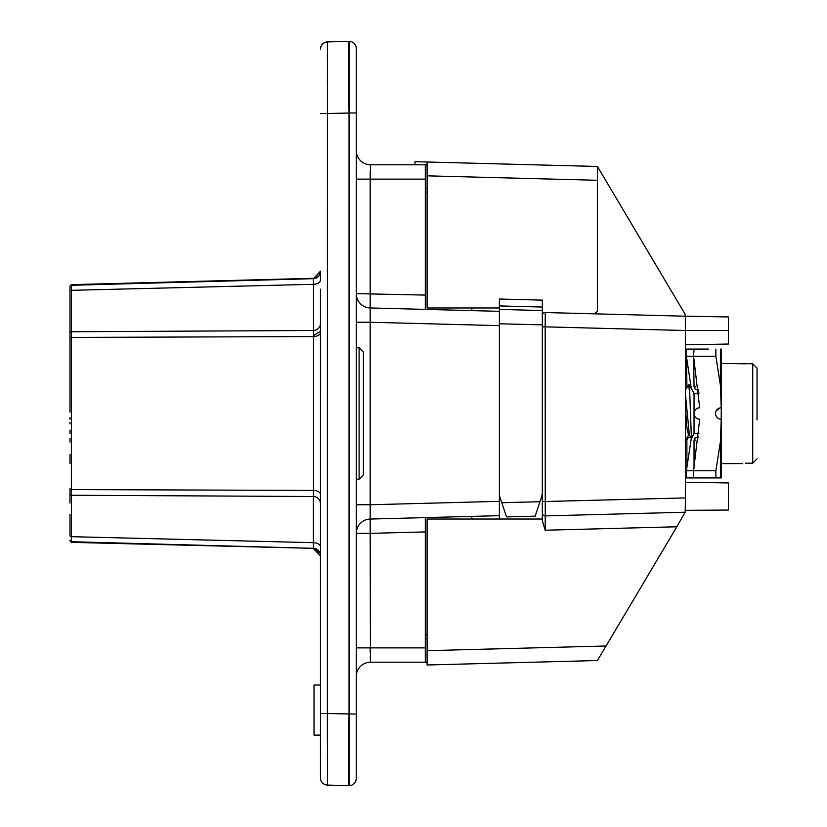 <?xml version="1.0" encoding="UTF-8"?>
<svg xmlns="http://www.w3.org/2000/svg" width="827" height="827" viewBox="0 0 827 827"><rect width="100%" height="100%" fill="white"/><g stroke="black" fill="none" stroke-linecap="round" stroke-linejoin="round"><path stroke-width="1.24" d="M535.162 662.158L439.261 664.67M542.326 346.802L542.326 492.21L542.326 326.872L545.179 326.851L545.251 312.534A2.863 2.863 0 0 0 542.326 315.397L542.326 315.397A2.863 2.863 -127.8 0 1 545.251 312.534L685.449 316.203L685.459 497.916L542.326 501.586L542.326 520.721L545.179 530.221L676.827 526.778L597.425 660.535L427.094 664.991L427.094 519.025L427.094 634.888L425.305 634.857M434.588 664.794L427.094 664.991L427.094 662.2L370.558 662.2A14.317 14.317 0 0 0 356.251 676.517M425.305 638.413L427.094 638.444M320.462 777.928A7.154 7.154 0 0 0 327.43 785.081L327.43 713.536L356.251 714.083L356.251 778.496L356.251 48.504L356.251 112.917L327.43 113.464L327.43 41.919L349.046 41.35C348.384 45.547 348.384 69.406 349.046 112.917L349.046 714.083C348.374 757.542 348.374 781.401 349.046 785.65L327.43 785.081A7.154 7.154 0 0 1 320.462 777.928L320.462 289.192M69.975 363.415L69.975 291.249A1.427 0.92 0 0 1 71.401 290.329L71.37 285.284L313.495 278.668L313.495 336.568L71.37 337.416L71.401 331.741L313.371 330.49A7.154 7.112 180 0 0 320.462 323.378L320.462 353.48M320.462 478.264L320.462 503.612M320.462 327.761L320.462 324.959M320.462 501.937L320.462 498.846M320.462 551.289L320.462 554.183M313.495 490.442A7.154 4.073 180 0 1 320.462 494.505L320.462 327.368M320.462 323.378L320.462 324.391M313.485 278.802L320.462 271.669L320.462 276.084M320.462 275.732L320.462 280.002A7.154 4.311 -0 0 1 313.371 284.312L71.401 290.329L71.401 331.741A1.427 1.416 180 0 0 69.975 333.157L69.975 335.059M320.462 271.701L320.462 271.525A7.154 7.133 180 0 1 313.495 278.658L320.462 271.153M320.462 467.855L320.462 469.136M320.462 359.569L320.462 348.736M320.462 689.966L320.462 537.808M320.462 113.454L327.43 113.454L327.378 739.648M327.358 757.191L327.358 758.617M327.368 776.956L327.368 777.793M322.478 44.089A7.154 7.154 0 0 0 320.462 49.072A7.154 7.154 0 0 1 327.43 41.919L327.378 46.694M327.358 55.605L327.358 58.345M327.368 78.999L327.368 83M327.43 41.919L324.825 42.477L322.489 44.079L320.959 46.457L320.462 49.072A7.154 7.154 0 0 1 327.43 41.919A7.154 7.154 0 0 0 325.528 42.229M324.846 42.466A7.154 7.154 0 0 0 322.509 44.058M349.046 41.35A7.154 7.154 0 0 1 356.251 48.504M349.046 785.65A7.154 7.154 0 0 0 356.251 778.496A7.154 7.154 0 0 1 349.046 785.65A7.154 7.154 0 0 0 356.251 778.496M356.251 307.954L356.251 297.462M356.251 294.608L356.251 293.637A14.317 14.317 0 0 0 370.186 307.944L471.824 310.611L425.305 309.391L425.305 179.118L370.186 179.118L370.558 164.8A14.317 14.317 0 0 1 356.251 150.483M499.384 519.025L499.384 311.324L370.186 307.944L370.186 322.251L356.251 322.251L356.251 314.849M356.251 529.538L356.251 519.046M356.251 512.151L356.251 504.749L370.186 504.749L370.186 533.363L425.305 531.916L425.305 662.2L425.305 647.882L370.186 647.882L370.207 652.307M471.824 519.025L471.824 516.389L425.305 517.609L499.384 515.676L370.186 519.056A14.317 14.317 0 0 0 356.251 533.363L356.251 532.392M370.269 656.731L370.331 659.129M370.444 661.486L370.186 533.363L356.251 533.363M370.434 165.638L370.351 167.209M370.258 170.755L370.186 179.118L356.251 179.118M427.094 164.8L425.305 164.8L425.305 179.118L425.305 164.8L370.558 164.8M414.896 164.8L414.978 161.689L535.162 164.842M597.425 183.842L597.425 180.286L427.094 175.831L427.094 162.009L597.425 166.465L684.456 313.082A7.154 7.154 0 0 1 685.438 316.203L728.391 316.948L728.391 344.042L685.459 344.797L685.459 441.411M499.384 312.182L499.384 314.064M499.384 318.24L499.384 321.207M499.384 515.614L499.384 514.963M499.384 512.936L499.384 509.783M499.384 505.793L499.384 479.143M499.384 347.857L499.384 318.964M499.384 314.932L499.384 312.265M542.326 512.74L542.326 519.025L427.094 519.025M542.326 311.469L542.326 300.139L542.326 307.044L499.384 305.918L499.384 311.324L471.824 310.611L471.824 307.975M542.326 310.538L542.326 324.846L499.384 323.791L499.384 309.412L542.326 310.538L542.326 307.044M545.251 312.534A2.863 2.863 0 0 0 542.326 315.397L542.326 316.286M542.326 322.458L542.326 324.329M542.326 324.535L542.326 344.993M590.168 313.702L600.102 313.971M685.459 497.916L685.18 512.233L545.262 515.903L545.179 326.841M545.262 515.903A2.863 2.863 0 0 1 542.326 513.04A2.863 2.863 0 0 0 545.262 515.903L545.179 530.221M643.985 513.319L586.756 514.818M676.827 526.778L685.18 512.233M370.258 519.056L425.305 517.609L425.305 531.916M542.326 492.21L542.326 501.586L542.326 492.21A14.317 14.317 0 0 1 541.602 496.696L535.162 516.162L506.537 516.916L500.128 497.854A14.317 14.317 0 0 1 499.384 493.295M499.384 305.918L499.384 299.012L542.326 300.139M370.186 179.118L370.186 307.944M427.094 188.556L425.305 188.587M542.326 520.721L542.326 515.976M594.437 313.815L597.425 311.376L597.425 167.84M685.459 510.342L728.391 510.052L728.391 482.958L685.459 482.203M684.456 313.082L685.242 314.994M685.18 314.767L685.459 316.731M425.305 192.143L427.094 192.112L427.094 307.975L499.384 307.975M745.572 363.818L721.237 363.404L721.237 349.087L721.237 463.265M745.572 463.182L752.725 463.182L757.025 458.851L752.725 463.182L752.725 363.818L757.025 368.149L757.025 407.06M742.708 463.596L721.237 463.596L721.237 477.913L686.886 477.913M708.718 477.913L699.694 477.913M689.894 437.121L690.514 437.07L689.894 437.121M686.389 477.913L686.389 470.749L691.289 438.393M691.207 387.863L686.389 356.251L686.948 387.46M686.389 349.087L686.389 356.251L686.389 349.087L693.553 349.087L694.039 386.881L694.825 388.897L698.577 390.003L698.898 393.466L694.039 393.466L694.039 433.534L691.424 438.599L689.749 392.939L688.519 384.875L685.459 390.024M708.357 349.087L692.54 349.087M427.094 175.831L427.094 307.975M685.459 394.727L689.408 435.157L691.413 438.599M685.459 408.693L686.989 428.19L688.519 435.157L688.963 433.555M689.749 392.939L689.749 385.547L694.039 393.466M688.519 384.875L689.749 385.547M742.708 363.404L752.725 363.818L757.025 368.149L757.025 419.94M721.237 463.596L721.237 419.227L720.41 441.69L715.882 470.749L715.882 477.913M715.51 477.913L721.237 477.655M693.564 470.687L699.694 419.227A5.727 5.727 0 0 1 694.039 413.5A5.727 5.727 0 0 1 699.694 407.773L693.553 356.251L694.039 349.087M694.329 440.109L695.703 440.057M698.577 436.997L694.814 438.103L694.039 440.119L694.039 468.123M717.588 417.914L716.089 416.002M716.089 410.998L719.81 407.959M697.047 389.879L698.577 389.982L697.047 389.879M695.9 386.953L694.039 386.881M715.882 349.087L715.882 356.251L720.41 385.31L721.237 407.773A5.727 5.727 0 0 0 715.51 413.5A5.727 5.727 0 0 0 721.237 419.227M693.553 477.913L693.553 470.749L715.882 470.749M363.404 474.905L363.404 352.095L359.104 347.805L359.104 479.195L363.404 474.905M69.975 503.085L69.975 493.843A1.427 1.416 0 0 0 71.401 495.259L71.401 536.671L313.371 542.677L313.495 548.332L71.37 541.716L71.37 542.357L69.975 540.3A1.427 1.427 0 0 0 71.37 541.726L71.401 536.671A1.427 0.92 180 0 1 69.975 535.751L69.975 523.718M69.975 459.471L69.975 460.877M69.975 463.565L69.975 454.54M69.975 440.812L69.975 442.083M69.975 438.527L69.975 440.274M69.975 430.102L69.975 433.575M69.975 422.421L69.975 423.9M69.975 417.666L69.975 419.32M69.975 395.254L69.975 404.517M69.975 408.983L69.975 410.502M69.975 366.681L69.975 369.349M69.975 323.915L69.975 287.992M69.975 412.073L69.975 397.249M69.975 394.417L69.975 372.109M69.975 372.439L69.975 303.282M69.975 460.866L69.975 457.662M69.975 514.291L69.975 535.751M69.975 338.253A1.427 0.848 0 0 1 71.37 337.416L71.37 489.584L313.495 490.432L313.371 496.51L71.401 495.249L71.37 489.584A1.427 0.848 180 0 1 69.975 488.747L69.975 493.843M313.485 335.7L320.462 331.203M320.462 503.622A7.154 7.112 0 0 0 313.371 496.51L313.371 542.688A7.154 4.311 180 0 1 320.462 546.998M69.975 312.761L69.975 323.822M320.462 735.11L314.022 735.11L314.022 685.014L320.462 685.014M349.087 112.917L349.087 41.35M349.087 785.65L349.087 714.083M356.251 293.637L425.305 295.084M545.179 326.851L685.459 330.521L728.391 330.521M606.057 645.99L427.094 650.673M499.384 501.358L370.186 504.749L370.186 322.251L499.374 325.642M539.938 501.72L501.762 502.723M715.882 356.251L686.389 356.251M686.389 470.749L693.553 470.749M720.41 477.913L720.41 441.69M720.41 385.31L720.41 349.087M356.251 647.882L370.186 647.882M313.495 278.306L71.37 284.643L71.37 285.274A1.427 1.427 180 0 0 69.975 286.7L69.975 287.92M313.495 490.432L313.495 336.558A7.154 4.073 0 0 0 320.462 332.495M69.975 540.93L71.37 542.357L313.495 548.342A7.154 7.133 0 0 1 320.462 555.475L320.462 555.496M320.462 713.546L327.43 713.546M542.326 351.206L542.326 351.764L542.326 351.206M593.9 313.805L594.975 313.836M597.197 313.888L598.82 313.929M542.326 315.614L542.502 314.394M690.514 437.049L687.671 438.103L686.886 440.119L686.886 468.123M745.572 363.404L747.412 363.818M745.572 463.596L747.412 463.182M685.138 440.956L688.509 435.167L689.418 435.167M689.553 385L690.927 387.367M698.898 433.534L694.039 433.534M356.251 347.805L359.104 347.805M356.251 479.195L359.104 479.195M69.975 459.398L69.975 460.432M314.88 278.13L317.547 276.911M319.222 275.184L320.38 272.207M320.462 555.847L313.495 548.694L319.853 552.963M320.411 555.01L320.462 555.816M69.975 286.028L71.37 284.643M320.462 551.03L320.462 553.987"/></g></svg>
